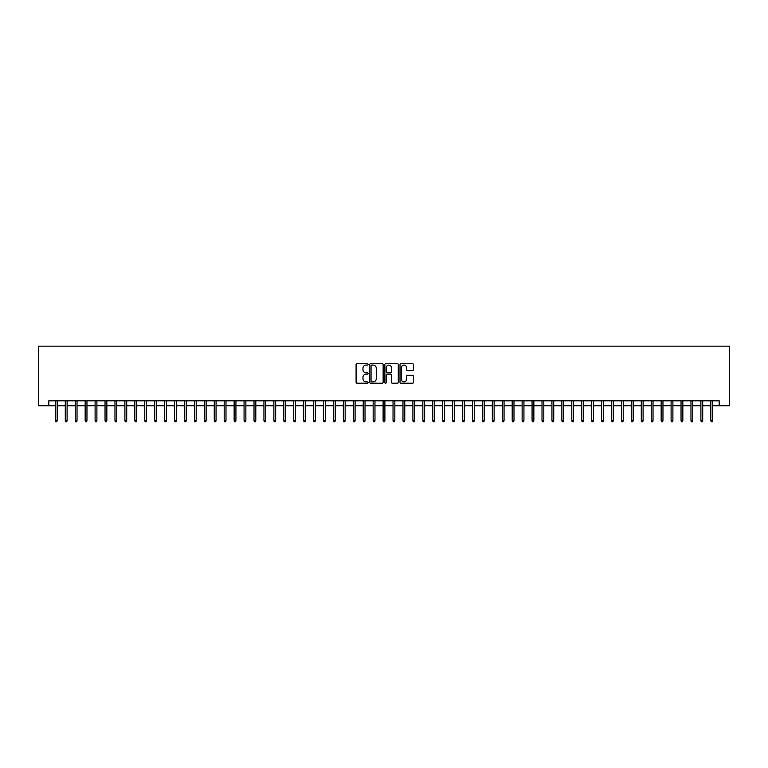 <?xml version="1.0" encoding="UTF-8"?>
<svg xmlns="http://www.w3.org/2000/svg" width="768" height="768" viewBox="0 0 768 768"><rect width="100%" height="100%" fill="white"/><g stroke="black" fill="none" stroke-linecap="round" stroke-linejoin="round"><path stroke-width="1.15" d="M368.112 364.406A0.682 0.682 0 0 0 367.43 363.725L357.072 363.725A0.979 0.979 0 0 0 356.093 364.704L356.093 382.243A0.979 0.979 0 0 0 357.072 383.222L367.43 383.222A0.682 0.682 0 0 0 368.112 382.541A0.682 0.682 0 0 0 367.43 381.859L366.086 381.859A3.12 3.12 0 0 1 362.966 378.739L362.966 377.27A3.12 3.12 0 0 1 366.086 374.16L367.43 374.16A0.682 0.682 0 0 0 368.112 373.469A0.682 0.682 0 0 0 367.43 372.787L366.086 372.787A3.12 3.12 0 0 1 362.966 369.667L362.966 368.208A3.12 3.12 0 0 1 366.086 365.088L367.43 365.088A0.682 0.682 0 0 0 368.112 364.406M412.493 370.598A0.979 0.979 0 0 0 413.462 369.619L413.462 364.704A0.979 0.979 0 0 0 412.493 363.725L400.982 363.725A0.979 0.979 0 0 0 400.013 364.704L400.013 382.243A0.979 0.979 0 0 0 400.982 383.222L412.493 383.222A0.979 0.979 0 0 0 413.462 382.243L413.462 376.301A0.979 0.979 0 0 0 412.493 375.322L407.568 375.322A0.979 0.979 0 0 0 406.589 376.301L406.589 379.248A2.611 2.611 0 0 1 403.987 381.859A2.611 2.611 0 0 1 401.376 379.248L401.376 367.699A2.611 2.611 0 0 1 403.987 365.088A2.611 2.611 0 0 1 406.589 367.699L406.589 369.619A0.979 0.979 0 0 0 407.568 370.598L412.493 370.598M48.826 405.754L48.826 400.781L719.174 400.781L719.174 405.754L729.6 405.754L729.6 346.166L38.4 346.166L38.4 405.754L55.382 405.754M383.146 364.704A0.979 0.979 0 0 0 382.176 363.725L370.666 363.725A0.979 0.979 0 0 0 369.696 364.704L369.696 382.243A0.979 0.979 0 0 0 370.666 383.222L382.176 383.222A0.979 0.979 0 0 0 383.146 382.243L383.146 364.704M385.824 363.725L397.334 363.725A0.979 0.979 0 0 1 398.304 364.704L398.304 382.243A0.979 0.979 0 0 1 397.334 383.222L392.41 383.222A0.979 0.979 0 0 1 391.43 382.243L391.43 375.13A0.979 0.979 0 0 0 390.461 374.16L387.197 374.16A0.979 0.979 0 0 0 386.218 375.13L386.218 382.541A0.682 0.682 0 0 1 385.536 383.222A0.682 0.682 0 0 1 384.854 382.541L384.854 364.704A0.979 0.979 0 0 1 385.824 363.725M57.168 405.754L65.309 405.754M67.104 405.754L75.245 405.754M77.03 405.754L85.171 405.754M86.966 405.754L95.107 405.754M96.893 405.754L105.034 405.754M106.829 405.754L114.97 405.754M116.755 405.754L124.896 405.754M126.691 405.754L134.832 405.754M136.618 405.754L144.758 405.754M146.554 405.754L154.694 405.754M156.48 405.754L164.621 405.754M166.406 405.754L174.557 405.754M176.342 405.754L184.483 405.754M186.269 405.754L194.419 405.754M196.205 405.754L204.346 405.754M206.131 405.754L214.282 405.754M216.067 405.754L224.208 405.754M225.994 405.754L234.144 405.754M235.93 405.754L244.07 405.754M245.856 405.754L254.006 405.754M255.792 405.754L263.933 405.754M265.718 405.754L273.869 405.754M275.654 405.754L283.795 405.754M285.581 405.754L293.731 405.754M295.517 405.754L303.658 405.754M305.443 405.754L313.594 405.754M315.379 405.754L323.52 405.754M325.306 405.754L333.446 405.754M335.242 405.754L343.382 405.754M345.168 405.754L353.309 405.754M355.104 405.754L363.245 405.754M365.03 405.754L373.171 405.754M374.966 405.754L383.107 405.754M384.893 405.754L393.034 405.754M394.829 405.754L402.97 405.754M404.755 405.754L412.896 405.754M414.691 405.754L422.832 405.754M424.618 405.754L432.758 405.754M434.554 405.754L442.694 405.754M444.48 405.754L452.621 405.754M454.406 405.754L462.557 405.754M464.342 405.754L472.483 405.754M474.269 405.754L482.419 405.754M484.205 405.754L492.346 405.754M494.131 405.754L502.282 405.754M504.067 405.754L512.208 405.754M513.994 405.754L522.144 405.754M523.93 405.754L532.07 405.754M533.856 405.754L542.006 405.754M543.792 405.754L551.933 405.754M553.718 405.754L561.869 405.754M563.654 405.754L571.795 405.754M573.581 405.754L581.731 405.754M583.517 405.754L591.658 405.754M593.443 405.754L601.594 405.754M603.379 405.754L611.52 405.754M613.306 405.754L621.446 405.754M623.242 405.754L631.382 405.754M633.168 405.754L641.309 405.754M643.104 405.754L651.245 405.754M653.03 405.754L661.171 405.754M662.966 405.754L671.107 405.754M672.893 405.754L681.034 405.754M682.829 405.754L690.97 405.754M692.755 405.754L700.896 405.754M702.691 405.754L710.832 405.754M712.618 405.754L719.174 405.754M371.741 365.088A0.682 0.682 0 0 0 371.059 365.77L371.059 381.178A0.682 0.682 0 0 0 371.741 381.859L373.152 381.859A3.12 3.12 0 0 0 376.272 378.739L376.272 368.208A3.12 3.12 0 0 0 373.152 365.088L371.741 365.088M391.43 367.747A2.611 2.611 0 0 0 388.829 365.136A2.611 2.611 0 0 0 386.218 367.747L386.218 371.818A0.979 0.979 0 0 0 387.197 372.787L390.461 372.787A0.979 0.979 0 0 0 391.43 371.818L391.43 367.747M55.382 420.547L55.776 421.834L56.774 421.834L57.168 420.547L55.382 420.547L55.382 400.781M57.168 420.547L57.168 400.781M65.309 420.547L65.712 421.834L66.701 421.834L67.104 420.547L65.309 420.547L65.309 400.781M67.104 420.547L67.104 400.781M75.245 420.547L75.638 421.834L76.637 421.834L77.03 420.547L75.245 420.547L75.245 400.781M77.03 420.547L77.03 400.781M85.171 420.547L85.574 421.834L86.563 421.834L86.966 420.547L85.171 420.547L85.171 400.781M86.966 420.547L86.966 400.781M95.107 420.547L95.501 421.834L96.499 421.834L96.893 420.547L95.107 420.547L95.107 400.781M96.893 420.547L96.893 400.781M105.034 420.547L105.437 421.834L106.426 421.834L106.829 420.547L105.034 420.547L105.034 400.781M106.829 420.547L106.829 400.781M114.97 420.547L115.363 421.834L116.362 421.834L116.755 420.547L114.97 420.547L114.97 400.781M116.755 420.547L116.755 400.781M124.896 420.547L125.299 421.834L126.288 421.834L126.691 420.547L124.896 420.547L124.896 400.781M126.691 420.547L126.691 400.781M134.832 420.547L135.226 421.834L136.224 421.834L136.618 420.547L134.832 420.547L134.832 400.781M136.618 420.547L136.618 400.781M144.758 420.547L145.162 421.834L146.15 421.834L146.554 420.547L144.758 420.547L144.758 400.781M146.554 420.547L146.554 400.781M154.694 420.547L155.088 421.834L156.086 421.834L156.48 420.547L154.694 420.547L154.694 400.781M156.48 420.547L156.48 400.781M164.621 420.547L165.024 421.834L166.013 421.834L166.406 420.547L164.621 420.547L164.621 400.781M166.406 420.547L166.406 400.781M174.557 420.547L174.95 421.834L175.949 421.834L176.342 420.547L174.557 420.547L174.557 400.781M176.342 420.547L176.342 400.781M184.483 420.547L184.886 421.834L185.875 421.834L186.269 420.547L184.483 420.547L184.483 400.781M186.269 420.547L186.269 400.781M194.419 420.547L194.813 421.834L195.811 421.834L196.205 420.547L194.419 420.547L194.419 400.781M196.205 420.547L196.205 400.781M204.346 420.547L204.749 421.834L205.738 421.834L206.131 420.547L204.346 420.547L204.346 400.781M206.131 420.547L206.131 400.781M214.282 420.547L214.675 421.834L215.674 421.834L216.067 420.547L214.282 420.547L214.282 400.781M216.067 420.547L216.067 400.781M224.208 420.547L224.611 421.834L225.6 421.834L225.994 420.547L224.208 420.547L224.208 400.781M225.994 420.547L225.994 400.781M234.144 420.547L234.538 421.834L235.526 421.834L235.93 420.547L234.144 420.547L234.144 400.781M235.93 420.547L235.93 400.781M244.07 420.547L244.474 421.834L245.462 421.834L245.856 420.547L244.07 420.547L244.07 400.781M245.856 420.547L245.856 400.781M254.006 420.547L254.4 421.834L255.389 421.834L255.792 420.547L254.006 420.547L254.006 400.781M255.792 420.547L255.792 400.781M263.933 420.547L264.326 421.834L265.325 421.834L265.718 420.547L263.933 420.547L263.933 400.781M265.718 420.547L265.718 400.781M273.869 420.547L274.262 421.834L275.251 421.834L275.654 420.547L273.869 420.547L273.869 400.781M275.654 420.547L275.654 400.781M283.795 420.547L284.189 421.834L285.187 421.834L285.581 420.547L283.795 420.547L283.795 400.781M285.581 420.547L285.581 400.781M293.731 420.547L294.125 421.834L295.114 421.834L295.517 420.547L293.731 420.547L293.731 400.781M295.517 420.547L295.517 400.781M303.658 420.547L304.051 421.834L305.05 421.834L305.443 420.547L303.658 420.547L303.658 400.781M305.443 420.547L305.443 400.781M313.594 420.547L313.987 421.834L314.976 421.834L315.379 420.547L313.594 420.547L313.594 400.781M315.379 420.547L315.379 400.781M323.52 420.547L323.914 421.834L324.912 421.834L325.306 420.547L323.52 420.547L323.52 400.781M325.306 420.547L325.306 400.781M333.446 420.547L333.85 421.834L334.838 421.834L335.242 420.547L333.446 420.547L333.446 400.781M335.242 420.547L335.242 400.781M343.382 420.547L343.776 421.834L344.774 421.834L345.168 420.547L343.382 420.547L343.382 400.781M345.168 420.547L345.168 400.781M353.309 420.547L353.712 421.834L354.701 421.834L355.104 420.547L353.309 420.547L353.309 400.781M355.104 420.547L355.104 400.781M363.245 420.547L363.638 421.834L364.637 421.834L365.03 420.547L363.245 420.547L363.245 400.781M365.03 420.547L365.03 400.781M373.171 420.547L373.574 421.834L374.563 421.834L374.966 420.547L373.171 420.547L373.171 400.781M374.966 420.547L374.966 400.781M383.107 420.547L383.501 421.834L384.499 421.834L384.893 420.547L383.107 420.547L383.107 400.781M384.893 420.547L384.893 400.781M393.034 420.547L393.437 421.834L394.426 421.834L394.829 420.547L393.034 420.547L393.034 400.781M394.829 420.547L394.829 400.781M402.97 420.547L403.363 421.834L404.362 421.834L404.755 420.547L402.97 420.547L402.97 400.781M404.755 420.547L404.755 400.781M412.896 420.547L413.299 421.834L414.288 421.834L414.691 420.547L412.896 420.547L412.896 400.781M414.691 420.547L414.691 400.781M422.832 420.547L423.226 421.834L424.224 421.834L424.618 420.547L422.832 420.547L422.832 400.781M424.618 420.547L424.618 400.781M432.758 420.547L433.162 421.834L434.15 421.834L434.554 420.547L432.758 420.547L432.758 400.781M434.554 420.547L434.554 400.781M442.694 420.547L443.088 421.834L444.086 421.834L444.48 420.547L442.694 420.547L442.694 400.781M444.48 420.547L444.48 400.781M452.621 420.547L453.024 421.834L454.013 421.834L454.406 420.547L452.621 420.547L452.621 400.781M454.406 420.547L454.406 400.781M462.557 420.547L462.95 421.834L463.949 421.834L464.342 420.547L462.557 420.547L462.557 400.781M464.342 420.547L464.342 400.781M472.483 420.547L472.886 421.834L473.875 421.834L474.269 420.547L472.483 420.547L472.483 400.781M474.269 420.547L474.269 400.781M482.419 420.547L482.813 421.834L483.811 421.834L484.205 420.547L482.419 420.547L482.419 400.781M484.205 420.547L484.205 400.781M492.346 420.547L492.749 421.834L493.738 421.834L494.131 420.547L492.346 420.547L492.346 400.781M494.131 420.547L494.131 400.781M502.282 420.547L502.675 421.834L503.674 421.834L504.067 420.547L502.282 420.547L502.282 400.781M504.067 420.547L504.067 400.781M512.208 420.547L512.611 421.834L513.6 421.834L513.994 420.547L512.208 420.547L512.208 400.781M513.994 420.547L513.994 400.781M522.144 420.547L522.538 421.834L523.526 421.834L523.93 420.547L522.144 420.547L522.144 400.781M523.93 420.547L523.93 400.781M532.07 420.547L532.474 421.834L533.462 421.834L533.856 420.547L532.07 420.547L532.07 400.781M533.856 420.547L533.856 400.781M542.006 420.547L542.4 421.834L543.389 421.834L543.792 420.547L542.006 420.547L542.006 400.781M543.792 420.547L543.792 400.781M551.933 420.547L552.326 421.834L553.325 421.834L553.718 420.547L551.933 420.547L551.933 400.781M553.718 420.547L553.718 400.781M561.869 420.547L562.262 421.834L563.251 421.834L563.654 420.547L561.869 420.547L561.869 400.781M563.654 420.547L563.654 400.781M571.795 420.547L572.189 421.834L573.187 421.834L573.581 420.547L571.795 420.547L571.795 400.781M573.581 420.547L573.581 400.781M581.731 420.547L582.125 421.834L583.114 421.834L583.517 420.547L581.731 420.547L581.731 400.781M583.517 420.547L583.517 400.781M591.658 420.547L592.051 421.834L593.05 421.834L593.443 420.547L591.658 420.547L591.658 400.781M593.443 420.547L593.443 400.781M601.594 420.547L601.987 421.834L602.976 421.834L603.379 420.547L601.594 420.547L601.594 400.781M603.379 420.547L603.379 400.781M611.52 420.547L611.914 421.834L612.912 421.834L613.306 420.547L611.52 420.547L611.52 400.781M613.306 420.547L613.306 400.781M621.446 420.547L621.85 421.834L622.838 421.834L623.242 420.547L621.446 420.547L621.446 400.781M623.242 420.547L623.242 400.781M631.382 420.547L631.776 421.834L632.774 421.834L633.168 420.547L631.382 420.547L631.382 400.781M633.168 420.547L633.168 400.781M641.309 420.547L641.712 421.834L642.701 421.834L643.104 420.547L641.309 420.547L641.309 400.781M643.104 420.547L643.104 400.781M651.245 420.547L651.638 421.834L652.637 421.834L653.03 420.547L651.245 420.547L651.245 400.781M653.03 420.547L653.03 400.781M661.171 420.547L661.574 421.834L662.563 421.834L662.966 420.547L661.171 420.547L661.171 400.781M662.966 420.547L662.966 400.781M671.107 420.547L671.501 421.834L672.499 421.834L672.893 420.547L671.107 420.547L671.107 400.781M672.893 420.547L672.893 400.781M681.034 420.547L681.437 421.834L682.426 421.834L682.829 420.547L681.034 420.547L681.034 400.781M682.829 420.547L682.829 400.781M690.97 420.547L691.363 421.834L692.362 421.834L692.755 420.547L690.97 420.547L690.97 400.781M692.755 420.547L692.755 400.781M700.896 420.547L701.299 421.834L702.288 421.834L702.691 420.547L700.896 420.547L700.896 400.781M702.691 420.547L702.691 400.781M710.832 420.547L711.226 421.834L712.224 421.834L712.618 420.547L710.832 420.547L710.832 400.781M712.618 420.547L712.618 400.781"/></g></svg>
